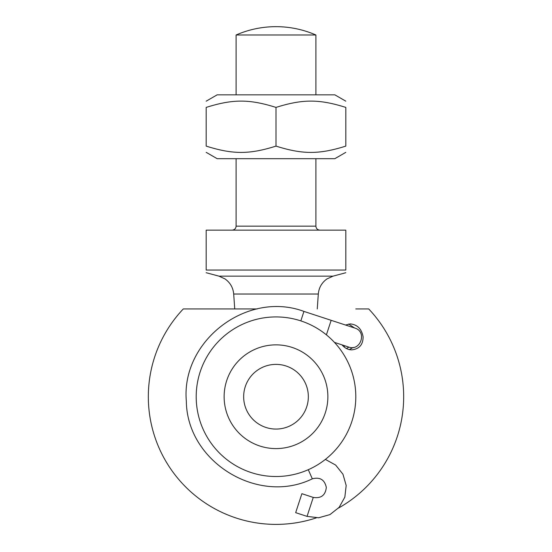 <?xml version="1.0" encoding="UTF-8"?>
<svg xmlns="http://www.w3.org/2000/svg" width="552" height="552" viewBox="0 0 552 552"><rect width="100%" height="100%" fill="white"/><g stroke="black" fill="none" stroke-linecap="round" stroke-linejoin="round"><path stroke-width="0.83" d="M276 448.597A51.867 51.867 0 0 1 231.081 370.792A51.867 51.867 0 0 1 320.919 370.792A51.867 51.867 0 0 1 276 448.597M276 429.063A32.34 32.34 0 0 0 304.007 380.556A32.34 32.34 0 0 0 247.993 380.556A32.34 32.34 0 0 0 276 429.063M325.383 459.409L335.644 465.06L342.951 474.209L346.18 485.47L344.848 497.104L339.149 507.336L329.958 514.602L318.683 517.776L307.05 516.382L295.672 512.656L301.882 493.695L313.26 497.421C321.071 498.628 325.425 495.303 326.322 487.444C324.645 479.716 319.981 476.845 312.322 478.819C257.922 505.556 186.935 461.831 186.341 401.214C180.877 340.846 247.137 290.242 303.938 311.411L354.77 328.054L345.511 325.024L350.306 323.907C357.379 324.604 361.65 328.923 363.112 336.879C363.05 344.696 359.29 349.016 351.824 349.844C348.215 349.885 344.938 348.229 341.992 344.862M343.827 346.787L344.959 345.835M354.536 327.978L348.691 324.031M349.368 349.575L353.163 347.443M348.961 347.139L346.359 348.491M345.628 324.969L346.746 325.432M355.798 308.947L368.715 308.947A127.678 127.678 0 0 1 338.528 508.04M183.285 308.947L257.177 308.947L183.285 308.947A127.678 127.678 0 0 0 316.324 517.866M276 476.521A79.799 79.799 0 0 0 345.11 356.827A79.799 79.799 0 0 0 206.89 356.827A79.799 79.799 0 0 0 276 476.521M206.179 270.045C206.179 273.647 206.179 273.647 206.179 270.045C206.179 273.647 206.179 273.647 206.179 270.045L345.821 270.045L345.821 230.149L206.179 230.149L206.179 270.045M345.821 270.045C345.821 273.647 345.821 273.647 345.821 270.045C345.821 273.647 345.821 273.647 345.821 270.045M236.104 34.99L315.896 34.99A99.746 99.746 0 0 0 236.104 34.99L236.104 94.84M345.821 152.345L334.85 158.679L217.15 158.679L206.179 152.345M206.179 101.175L217.15 94.84L334.85 94.84L345.821 101.175M206.179 146.107C206.179 154.512 206.179 154.512 206.179 146.107C206.179 154.512 206.179 154.512 206.179 146.107C232.875 154.512 249.304 154.512 276 146.107C302.696 154.512 319.125 154.512 345.821 146.107C345.821 154.512 345.821 154.512 345.821 146.107C345.821 154.512 345.821 154.512 345.821 146.107L345.821 107.412C319.125 99.008 302.696 99.008 276 107.412C249.304 99.008 232.875 99.008 206.179 107.412C206.179 99.008 206.179 99.008 206.179 107.412C206.179 99.008 206.179 99.008 206.179 107.412L206.179 146.107M345.821 107.412C345.821 99.008 345.821 99.008 345.821 107.412C345.821 99.008 345.821 99.008 345.821 107.412M276 146.107L276 107.412M326.398 334.857L331.159 320.326M300.833 320.891L303.938 311.411M308.292 469.697L312.322 478.819M307.05 516.382L313.26 497.421M319.891 230.149C317.441 229.887 316.117 228.556 315.896 226.154L236.104 226.154C235.883 228.556 234.559 229.887 232.109 230.149M234.738 308.947L233.689 294.023L318.311 294.023L317.262 308.947M233.689 294.023C233.11 287.654 230.205 282.617 224.995 278.905L218.958 276.145L333.042 276.145L327.005 278.905C321.795 282.617 318.89 287.654 318.311 294.023M348.56 347.015L348.65 347.042C360.684 351.638 367.28 331.504 354.86 328.088M334.443 342.392L348.65 347.042M315.896 226.154L315.896 158.679M315.896 94.84L315.896 34.99M236.104 226.154L236.104 158.679M333.042 276.145L345.821 272.722M218.958 276.145L206.179 272.722"/></g></svg>
